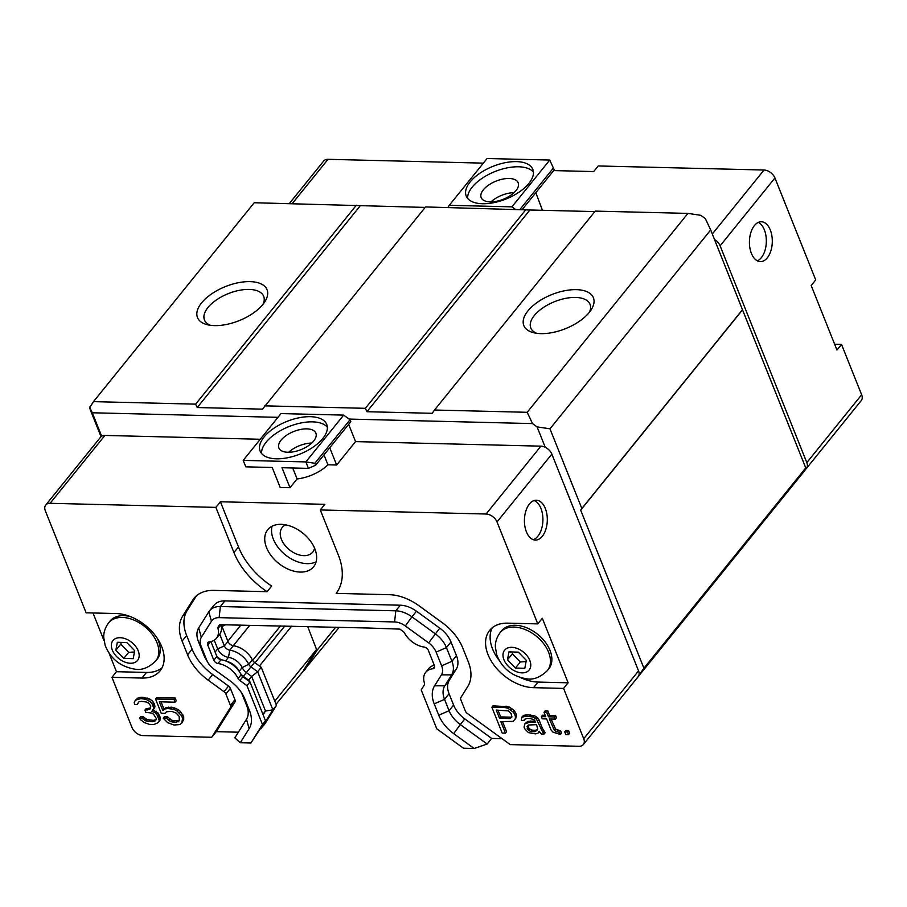 <?xml version="1.0" encoding="UTF-8"?>
<svg xmlns="http://www.w3.org/2000/svg" width="907" height="907" viewBox="0 0 907 907"><rect width="100%" height="100%" fill="white"/><g stroke="black" fill="none" stroke-linecap="round" stroke-linejoin="round"><path stroke-width="1.36" d="M834.667 344.263L841.526 344.433L836.98 350.045L811.175 285.524L815.71 279.912L774.941 177.965A9.569 6.281 -141.1 0 0 764.011 170.028L598.223 165.958L593.688 171.57L553.678 170.584M483.352 163.135L328.017 159.315A9.569 6.281 -141.1 0 0 323.674 161.049L289.288 203.599M774.941 177.965L720.113 245.831L806.822 462.615A9.569 6.281 38.9 0 1 806.425 468.431L861.265 400.577A9.569 6.281 -141.1 0 0 861.65 394.749L841.526 344.433M339.207 627.304L276.045 704.308M261.25 667.303L257.656 671.758L250.99 666.917A5.181 3.401 38.9 0 1 248.722 664.275L252.305 659.82A5.181 3.401 38.9 0 0 254.572 662.461L261.25 667.303L276.476 705.374L264.64 724.251L260.411 728.911M276.476 705.374L272.882 709.818L257.656 671.758L251.647 676.429L248.631 680.171L249.969 681.905L265.513 720.782L250.899 743.003L262.486 724.523L246.942 685.647L239.879 680.522A3.991 2.619 38.9 0 1 238.122 678.493A19.931 13.072 -141.1 0 0 217.975 663.493A3.991 2.619 38.9 0 1 213.825 660.217L207.714 644.945A3.991 2.619 38.9 0 1 207.884 642.519A3.991 2.619 38.9 0 1 209.302 641.805A19.931 13.072 -141.1 0 0 216.433 638.267A19.931 13.072 -141.1 0 0 218.031 628.574A3.991 2.619 38.9 0 1 218.236 626.805L219.562 624.685L368.333 628.018L399.874 629.118L402.946 631.34A3.991 2.619 38.9 0 1 404.579 633.154A19.931 13.072 -141.1 0 0 424.17 647.088A3.991 2.619 38.9 0 1 428.331 650.364L434.43 665.636A3.991 2.619 38.9 0 1 434.272 668.062A3.991 2.619 38.9 0 1 432.843 668.765A19.931 13.072 -141.1 0 0 425.712 672.302A19.931 13.072 -141.1 0 0 424.419 683.062A3.991 2.619 38.9 0 1 424.272 685.046L421.211 689.932L436.755 728.797L463.511 748.23L474.134 748.49L487.138 744.035L491.673 738.423L502.047 738.672M246.738 705.725A23.922 15.691 38.9 0 1 246.477 719.274L234.834 737.833L240.287 742.742L250.899 743.003M238.371 732.198L216.297 731.654L211.762 737.266L142.989 735.577A9.569 6.281 38.9 0 1 132.059 727.641L111.935 677.325L116.47 671.702L109.101 653.267M535.822 192.692L542.431 210.299M720.113 245.831A9.569 6.281 -141.1 0 0 714.546 239.584M751.404 253.393A19.931 11.44 -88.6 0 1 750.86 232.521A19.931 11.44 -88.6 0 1 761.347 221.773A19.931 11.44 -88.6 0 1 772.288 241.976A19.931 11.44 -88.6 0 1 760.372 261.624A19.931 11.44 -88.6 0 1 751.404 253.393M806.425 468.431A9.569 6.281 38.9 0 1 805.62 469.202M805.756 467.921L643.913 668.232L580.684 510.153L742.527 309.843L805.756 467.921L805.019 470.234L636.703 678.504M578.983 746.291L510.222 744.602L467.252 713.412A3.991 2.619 -141.1 0 1 465.382 711.099L460.847 699.762A3.991 2.619 -141.1 0 1 460.892 697.506L467.763 686.542A43.853 28.763 38.9 0 0 468.25 661.702L462.763 647.983A43.853 28.763 38.9 0 0 442.208 622.633L418.898 605.706A43.853 28.763 38.9 0 0 389.352 594.697L336.168 593.382A63.773 41.847 38.9 0 0 338.368 555.107L320.296 509.949L486.084 514.02A9.569 6.281 38.9 0 1 497.013 521.956L537.783 623.891L542.318 618.279L568.133 682.801L563.587 688.413L583.723 738.74A9.569 6.281 38.9 0 1 583.326 744.568A9.569 6.281 38.9 0 1 578.983 746.291M316.112 561.796A29.5 19.353 38.9 0 1 273.347 539.189A29.5 19.353 38.9 0 1 272.066 526.196M314.548 548.111A19.603 12.857 38.9 0 1 312.734 552.102A19.603 12.857 38.9 0 1 289.412 549.789A19.603 12.857 38.9 0 1 282.247 527.466A19.603 12.857 38.9 0 1 285.762 524.858M348.651 424.351L355.544 441.607L540.912 446.153A9.569 6.281 38.9 0 1 545.243 447.287A9.569 6.281 38.9 0 1 551.841 454.09L638.551 670.885A9.569 6.281 -141.1 0 1 638.154 676.701L583.326 744.568M245.774 466.833L243.189 460.382L305.852 461.912L308.425 468.375L281.998 467.717L289.991 487.717L280.206 487.478L272.202 467.479L245.774 466.833L243.189 460.382L281 413.581L343.662 415.111L350.034 419.748L314.865 463.273L305.852 461.912L343.662 415.111M111.935 677.325L141.957 678.062A39.863 26.156 38.9 0 0 160.063 670.851A39.863 26.156 38.9 0 0 155.199 635.388A39.863 26.156 38.9 0 0 116.153 613.54L86.12 612.803L45.35 510.856A9.569 6.281 38.9 0 1 45.735 505.04L100.575 437.174A9.569 6.281 38.9 0 1 101.675 436.222A9.569 6.281 38.9 0 1 104.917 435.439L260.252 439.26M304.435 670.341L316.928 650.421L307.688 626.533M534.144 500.551A19.931 11.44 -88.6 0 1 540.923 508.351A19.931 11.44 -88.6 0 1 533.191 539.665M545.322 508.464A19.931 11.44 -88.6 0 1 545.867 529.337A19.931 11.44 -88.6 0 1 535.379 540.084A19.931 11.44 -88.6 0 1 524.427 519.881A19.931 11.44 -88.6 0 1 536.354 500.233A19.931 11.44 -88.6 0 1 545.322 508.464M276.408 458.806A35.872 17.584 158.2 0 1 260.116 451.074A35.872 17.584 158.2 0 1 286.895 421.415A35.872 17.584 158.2 0 1 326.735 424.419A35.872 17.584 158.2 0 1 313.142 447.106A35.872 17.584 158.2 0 1 276.408 458.806M327.348 427.174A35.872 17.584 -21.8 0 0 288.959 426.585A35.872 17.584 -21.8 0 0 261.567 453.489M287.927 452.264A19.931 9.773 -21.8 0 0 308.335 445.768A19.931 9.773 -21.8 0 0 315.885 433.172A19.931 9.773 -21.8 0 0 293.755 431.494A19.931 9.773 -21.8 0 0 278.88 447.967A19.931 9.773 -21.8 0 0 287.927 452.264M311.747 443.058A19.931 9.773 -21.8 0 0 288.698 452.276M316.758 649.197L274.787 701.145M316.554 649.514L303.505 670.318M291.669 626.136L259.447 665.999M350.034 419.748L350.816 421.676L315.647 465.2L314.865 463.273M315.647 465.2L308.425 468.375M329.74 447.752L336.644 465.008L327.937 464.792L323.98 454.895M355.544 441.607L336.644 465.008M327.937 464.792A29.5 14.455 158.2 0 1 297.088 478.941L292.712 467.978M297.088 478.941L289.991 487.717M101.675 436.222L92.299 412.776L277.961 417.333M349.127 419.079L532.534 423.592L537.08 426.891L545.243 447.287M589.414 312.235A31.892 15.634 -21.8 0 0 590.026 304.31A31.892 15.634 -21.8 0 0 575.537 297.439A31.892 15.634 -21.8 0 0 542.896 307.836A31.892 15.634 -21.8 0 0 530.799 328.005A31.892 15.634 -21.8 0 0 536.706 333.311M576.376 289.65A37.47 18.367 158.2 0 1 591.217 309.729A37.47 18.367 158.2 0 1 533.679 332.733A37.47 18.367 158.2 0 1 530.436 308.097A37.47 18.367 158.2 0 1 576.376 289.65M263.064 304.219A31.892 15.634 -21.8 0 0 263.676 296.294A31.892 15.634 -21.8 0 0 249.198 289.424A31.892 15.634 -21.8 0 0 216.546 299.82A31.892 15.634 -21.8 0 0 204.46 319.978A31.892 15.634 -21.8 0 0 210.367 325.296M250.037 281.624A37.47 18.367 158.2 0 1 264.867 301.702A37.47 18.367 158.2 0 1 207.329 324.717A37.47 18.367 158.2 0 1 204.098 300.081A37.47 18.367 158.2 0 1 250.037 281.624M335.669 627.213L316.928 650.421M742.527 309.843L710.68 229.925L705.351 218.632L700.805 215.322L687.914 213.394L595.23 211.116L434.521 410.021L527.205 412.3L687.914 213.394M434.521 410.021L432.208 413.309L366.938 411.71L529.915 209.993L425.53 206.943L262.508 409.148L197.238 407.538L195.64 404.148L93.489 401.642L254.198 202.737L425.145 207.42M529.915 209.993L594.845 211.592M643.913 668.232L638.879 675.375M710.68 229.925L549.971 428.83L581.841 508.51L742.55 309.604M264.821 405.848L365.34 408.32L526.049 209.415M197.238 407.538L360.215 205.821M195.64 404.148L356.349 205.243M93.489 401.642L89.544 407.935L101.04 436.675M580.684 510.153L581.841 508.51M549.971 428.83L537.08 426.891M89.634 407.13L92.299 412.776M532.534 423.592L527.205 412.3M366.938 411.71L365.34 408.32M508.952 651.918L518.362 652.144L526.298 660.33L524.824 668.278L515.403 668.051L507.467 659.865L508.952 651.918M500.199 632.542L501.639 630.762A30.294 19.875 38.9 0 1 515.391 625.286A30.294 19.875 38.9 0 1 545.073 641.884A30.294 19.875 38.9 0 1 548.769 668.844L547.329 670.624A30.294 19.875 -141.1 0 0 543.644 643.664A30.294 19.875 -141.1 0 0 513.963 627.066A30.294 19.875 -141.1 0 0 500.199 632.542C495.188 639.333 495.279 645.172 495.369 647.167L496.764 655.013C502.115 668.244 511.831 676.134 525.913 678.674C532.931 680.261 540.062 677.574 547.329 670.624M512.897 652.02L512.376 653.788L520.312 661.963L515.403 668.051M512.376 653.788L507.467 659.865M520.312 661.963L526.071 661.577M117.332 642.292L126.753 642.53L134.69 650.704L133.204 658.663L123.783 658.425L115.847 650.251L117.332 642.292M108.591 622.916C103.568 629.719 103.659 635.546 103.749 637.542L105.155 645.399C110.507 658.629 120.223 666.509 134.304 669.06C141.311 670.636 148.453 667.96 155.721 660.999A30.294 19.875 -141.1 0 0 152.025 634.05A30.294 19.875 -141.1 0 0 122.343 617.44A30.294 19.875 -141.1 0 0 108.591 622.916L110.019 621.136A30.294 19.875 38.9 0 1 123.783 615.66A30.294 19.875 38.9 0 1 130.574 616.669M157.217 638.188A30.294 19.875 38.9 0 1 157.149 659.219L155.721 660.999M121.289 642.394L120.767 644.163L128.703 652.337L123.783 658.425M120.767 644.163L115.847 650.251M128.703 652.337L134.451 651.963M252.305 659.82A18.73 12.29 -141.1 0 0 233.371 645.727A5.181 3.401 38.9 0 1 227.974 641.476L221.909 626.306M227.974 641.476L224.38 645.92A5.181 3.401 -141.1 0 0 229.777 650.172A18.73 12.29 38.9 0 1 248.722 664.275L242.169 667.563A13.548 8.889 38.9 0 0 228.473 657.36L225.616 660.908M215.084 652.065L217.68 648.856L224.38 645.92L219.698 634.22M225.344 624.821A18.73 12.29 38.9 0 1 221.365 626.42M314.831 548.803A29.5 19.353 38.9 0 1 313.629 566.75A29.5 19.353 38.9 0 1 278.528 563.258A29.5 19.353 38.9 0 1 267.746 529.677A29.5 19.353 38.9 0 1 292.122 526.774A29.5 19.353 38.9 0 1 314.831 548.803M492.229 627.803A39.863 26.156 -141.1 0 0 499.099 660.273M520.448 677.529A39.863 26.156 -141.1 0 0 538.1 682.064L568.133 682.801M563.587 688.413L533.565 687.676A39.863 26.156 38.9 0 1 494.508 665.829A39.863 26.156 38.9 0 1 489.655 630.365A39.863 26.156 38.9 0 1 507.761 623.154L537.783 623.891M261.046 728.695L272.882 709.818L265.49 711.02L251.647 676.429L246.715 672.847A10.362 6.803 38.9 0 1 242.169 667.563L239.187 671.259M103.999 640.535L92.979 612.962M45.735 505.04A9.569 6.281 38.9 0 1 50.089 503.306L215.866 507.376L220.401 501.764L324.831 504.326L320.296 509.949M220.401 501.764L238.473 546.932A63.773 41.847 -141.1 0 0 271.635 586.069L267.1 591.693A63.773 41.847 38.9 0 1 233.938 552.544L215.866 507.376M196.411 595.831L187.114 610.638A43.853 28.763 -141.1 0 0 186.638 635.478L192.125 649.197A43.853 28.763 -141.1 0 0 212.68 674.547L228.553 686.066A3.991 2.619 38.9 0 1 230.412 688.379L234.958 699.716A3.991 2.619 38.9 0 1 234.913 701.973L216.297 731.654M242.192 694.388L246.738 705.737A10846.416 5321.312 -21.8 0 0 249.482 710.578L244.947 699.229A31.892 20.929 38.9 0 0 242.52 694.343A31.892 20.929 38.9 0 0 230.004 680.794L214.12 669.275A15.941 10.465 38.9 0 1 207.862 662.495L205.719 658.879A23.922 15.691 38.9 0 1 203.905 655.217L198.418 641.498A23.922 15.691 38.9 0 1 198.678 627.95L208.78 611.84A23.922 15.691 38.9 0 1 209.494 610.842L214.041 605.218A23.922 15.691 38.9 0 1 224.902 600.899L400.35 605.207A23.922 15.691 38.9 0 1 416.46 611.216L439.77 628.143A23.922 15.691 38.9 0 1 450.983 641.975L456.47 655.693A23.922 15.691 38.9 0 1 456.21 669.23L449.328 680.205A23.922 15.691 -141.1 0 0 449.067 693.742L453.602 705.09A23.922 15.691 -141.1 0 0 464.815 718.911L491.673 738.423M116.47 671.702L146.492 672.438A39.863 26.156 -141.1 0 0 162.024 667.801M233.371 645.727L229.777 650.172L228.473 657.36A10.362 6.803 -141.1 0 1 217.68 648.856L214.222 640.217M263.121 714.795L265.49 711.02L262.894 714.228M211.762 737.266L230.378 707.585A3.991 2.619 -141.1 0 0 230.412 705.329L225.877 693.991A3.991 2.619 -141.1 0 0 224.006 691.69L208.145 680.159A43.853 28.763 38.9 0 1 187.59 654.809L182.103 641.09A43.853 28.763 38.9 0 1 182.579 616.261L192.681 600.151A43.853 28.763 38.9 0 1 193.996 598.314A43.853 28.763 38.9 0 1 213.905 590.389L267.1 591.693M155.528 698.991L156.662 697.585L175.153 698.039L176.253 700.782L175.119 702.188L159.337 701.803L162.852 710.589L164.915 709.002L167.421 708.526L173.622 709.217L177.001 710.929L181.695 715.94L182.568 718.14L181.831 723.015L179.767 724.591L174.008 724.999L167.693 722.664L163.215 718.208L166.48 718.287L170.516 721.655L176.173 722.335L179.314 720.782L179.189 716.428L176.241 713.095L171.774 711.349L166.559 711.768L165.04 713.356L161.231 713.265L155.528 698.991L174.019 699.444L175.119 702.188M161.049 701.848L163.986 709.183L166.049 707.607L171.82 707.199L178.135 709.535L180.64 711.768L183.702 716.734L183.713 719.455L181.831 723.015M163.215 718.208L164.348 716.802L167.614 716.881L171.65 720.249L177.307 720.929L179.461 720.26M153.158 710.056L157.909 712.845L160.21 717.244L159.904 720.498L157.569 722.958L153.884 724.5L149.53 724.398L144.519 722.641L140.698 719.829L139.497 718.174L142.218 718.231L146.038 721.054L152.24 721.745L155.607 720.736L156.355 718.582L153.51 714.16L151.446 713.027L145.789 712.346L144.905 710.147L149.904 709.183L150.551 708.106L150.766 705.941L148.578 703.163L146.503 702.029L141.39 701.36L138.896 701.848L137.274 704.524L134.553 704.456L134.213 702.267L135.517 700.125L140.834 698.628L145.959 699.297L151.628 702.698L153.816 708.186L151.877 711.405L155.029 712.573L156.775 714.24L159.19 720.283L160.324 718.877M139.497 718.174L140.63 716.768L143.351 716.836L147.172 719.648L153.374 720.339L156.265 719.625M144.905 710.147L146.038 708.741L150.573 707.948M138.703 702.018L137.274 704.524M135.517 700.125L138.386 697.676L141.968 697.222L149.7 699.048L152.761 701.292L154.621 704.603L154.95 706.791L153.385 709.807M491.877 707.256L493.011 705.85L509.008 706.78L514.348 710.725L516.434 714.58L515.788 718.367L513.135 721.371L500.845 721.609L505.46 733.139L502.195 733.06L491.877 707.256L504.927 707.573L507.875 708.186L513.215 712.131L514.348 710.725M502.557 721.655L506.594 731.734L505.46 733.139M521.718 717.233L523.724 715.306L527.307 714.852L534.053 715.555L536.128 716.7L538.86 719.478L542.375 728.264L545.209 732.686L544.075 734.092L541.366 734.024L539.177 731.246L537.874 733.389L535.379 733.876L528.407 732.618L524.7 728.718L524.042 727.074L524.892 723.831L529.677 722.312L535.663 722.46L534.019 719.704L530.312 718.525L527.046 718.446L524.223 719.466L524.121 720.555L521.4 720.487L521.718 717.233L526.173 716.247L532.919 716.961L536.513 719.228L542.874 732.425L544.007 731.019M524.892 723.831L527.772 721.382L535.085 721.02M525.278 718.9L524.121 720.555M551.059 719.036L555.64 729.137L560.651 730.895L561.535 733.083L560.401 734.489L552.987 732.13L551.025 729.908L546.638 718.934L542.284 718.82L541.4 716.621L545.753 716.734L543.996 712.335L546.717 712.403L548.474 716.802L554.46 716.949L555.333 719.138L549.347 718.99L554.506 730.543L556.581 731.677L557.714 730.271M541.4 716.621L542.533 715.226L545.175 715.283M543.996 712.335L545.13 710.929L547.851 710.997L549.608 715.396L555.594 715.544L556.467 717.743L555.333 719.138M564.732 731.881L565.877 730.475L568.587 730.543L569.687 733.287L568.553 734.693L565.832 734.625L564.732 731.881L567.453 731.949L568.587 730.543M464.815 718.911L460.28 724.534L487.138 744.035M474.134 748.49L453.704 733.661A10991.377 648.981 126 0 1 460.28 724.534A23.922 15.691 38.9 0 1 449.067 710.703L453.602 705.09M449.067 693.742L444.532 699.365L449.067 710.703L438.761 715.226A31.892 20.929 38.9 0 0 453.693 733.661M438.761 715.226L434.215 703.877A10888.274 5337.831 158.2 0 0 444.532 699.365A23.922 15.691 38.9 0 1 444.793 685.817L449.328 680.205M411.925 616.839L435.235 633.755A23.922 15.691 38.9 0 1 446.437 647.587L451.924 661.305A23.922 15.691 38.9 0 1 451.663 674.853L444.793 685.817A10981.321 8264.267 32.1 0 1 434.566 685.817A31.892 20.929 38.9 0 0 434.215 703.877M209.494 610.842A23.922 15.691 38.9 0 1 220.356 606.511L395.803 610.819A23.922 15.691 38.9 0 1 411.914 616.839L405.35 625.966L428.66 642.893A15.941 10.465 38.9 0 1 436.131 652.11L441.618 665.829A15.941 10.465 38.9 0 1 441.448 674.853L434.566 685.828M241.307 692.415A23.922 15.691 38.9 0 1 242.203 694.388L244.947 699.229M210.889 641.555L216.852 656.475A3.991 2.619 -141.1 0 0 217.158 657.087A3.991 2.619 -141.1 0 0 220.22 659.559A3.991 2.619 -141.1 0 0 221.002 659.74A19.931 13.072 38.9 0 1 224.925 660.681L228.111 661.747A13.548 8.889 38.9 0 1 238.53 670.16L240.242 673.062A19.931 13.072 38.9 0 1 241.149 674.74A3.991 2.619 38.9 0 0 241.33 675.08A3.991 2.619 38.9 0 0 242.895 676.769L239.879 680.522M248.631 680.171L243.688 676.588A10.362 6.803 38.9 0 1 240.48 673.459M179.257 720.43L178.123 721.836M177.307 720.929L176.173 722.335M174.042 720.85L172.908 722.255M171.65 720.249L170.516 721.655M169.575 719.104L168.441 720.509M167.614 716.881L166.48 718.287M183.713 719.455L182.579 720.861M183.702 716.734L182.568 718.14M182.829 714.535L181.695 715.94M180.64 711.768L179.507 713.174M178.135 709.535L177.001 710.929M174.756 707.811L173.622 709.217M171.82 707.199L170.675 708.605M168.555 707.12L167.421 708.526M166.049 707.607L164.915 709.002M163.986 709.183L162.852 710.589M175.153 698.039L174.019 699.444M160.21 717.244L159.076 718.65M159.337 715.045L158.203 716.451M157.909 712.845L156.775 714.24M156.163 711.167L155.029 712.573M154.95 706.791L153.816 708.186M154.621 704.603L153.487 706.009M154.179 703.503L153.045 704.909M152.761 701.292L151.628 702.698M149.7 699.048L148.567 700.453M147.093 697.891L145.959 699.297M143.057 697.256L141.923 698.651M141.968 697.222L140.834 698.628M138.386 697.676L137.252 699.082M148.215 708.798L147.081 710.204M155.868 719.863L154.734 721.258M153.374 720.339L152.24 721.745M150.109 720.26L148.975 721.666M147.172 719.648L146.038 721.054M145.868 719.07L144.723 720.475M144.338 717.947L143.204 719.353M143.351 716.836L142.218 718.231M159.19 720.283L158.77 721.904M511.843 708.48L510.709 709.886M509.008 706.78L507.875 708.186M506.061 706.168L504.927 707.573M516.548 716.213L514.654 719.773M516.434 714.58L515.301 715.986L515.414 717.618M515.55 712.38L514.416 713.786L515.301 715.986M513.215 712.131L514.416 713.786M542.375 728.264L541.23 729.67M538.86 719.478L537.726 720.884M537.647 717.822L536.513 719.228M536.128 716.7L534.994 718.095M534.053 715.555L532.919 716.961M530.572 714.931L529.439 716.326M527.307 714.852L526.173 716.247M523.724 715.306L522.591 716.711M530.81 720.918L529.677 722.312M527.772 721.382L526.638 722.788M539.54 731.756L539.064 732.334M542.874 732.425L544.075 734.092M555.64 729.137L554.506 730.543M554.438 727.471L553.304 728.877M555.594 715.544L554.46 716.949M549.608 715.396L548.474 716.802M547.851 710.997L546.717 712.403M560.651 730.895L559.517 732.289L560.401 734.489M556.581 731.677L559.517 732.289M567.453 731.949L568.553 734.693M207.862 662.495A15.941 10.465 38.9 0 1 206.649 660.058L201.161 646.34A15.941 10.465 38.9 0 1 201.343 637.304L211.444 621.193A15.941 10.465 38.9 0 1 219.154 617.644L394.602 621.953A15.941 10.465 38.9 0 1 405.35 625.966M249.482 710.578A31.892 20.929 38.9 0 1 249.142 728.638M240.287 742.742L249.13 728.627A10935.234 8224.937 -147.9 0 1 246.477 719.274M425.712 672.302L428.739 668.561A19.931 13.072 38.9 0 1 434.294 665.273M216.433 638.267L219.46 634.526A19.931 13.072 38.9 0 0 221.059 624.832A3.991 2.619 38.9 0 1 221.036 624.719M224.925 660.681A19.931 13.072 38.9 0 1 240.242 673.062M246.942 685.647L249.969 681.905L242.895 676.769L254.572 662.461M511.922 716.984L509.87 718.571L499.53 718.31L496.242 710.079L508.419 710.918L511.151 713.707L511.922 716.984M528.6 725.01L536.536 724.659L537.749 729.035L536.774 730.645L534.495 731.677L531.23 731.598L528.622 730.452L527.08 726.609L528.6 725.01M265.513 720.782L262.486 724.523M509.87 718.571L511.911 716.836M499.53 718.31L500.664 716.915L497.954 710.124M511.004 717.165L500.664 716.915M527.08 726.609L528.157 725.283M527.194 728.242L528.327 726.836L528.225 725.237M527.636 729.341L528.77 727.936L528.327 726.836M528.622 730.452L529.756 729.047L528.77 727.936M531.23 731.598L532.375 730.192L529.756 729.047M534.495 731.677L535.629 730.271L532.375 730.192M537.522 729.421L535.629 730.271M216.603 655.84A10.362 6.803 -141.1 0 0 221.512 659.82M549.744 160.051L487.082 158.51L449.271 205.311L511.933 206.853L549.744 160.051L554.245 169.892L522.387 209.324M516.525 161.616A35.872 17.584 158.2 0 1 532.817 169.36A35.872 17.584 158.2 0 1 506.038 199.007A35.872 17.584 158.2 0 1 466.198 196.003A35.872 17.584 158.2 0 1 479.792 173.316A35.872 17.584 158.2 0 1 516.525 161.616M511.933 206.853L515.097 209.143M520.096 209.268L553.474 167.954M447.899 207.499L449.271 205.311M533.429 172.103A35.872 17.584 -21.8 0 0 518.589 166.786A35.872 17.584 -21.8 0 0 484.111 177.012A35.872 17.584 -21.8 0 0 467.649 198.418M509.133 178.486A19.931 9.773 -21.8 0 0 488.737 184.983A19.931 9.773 -21.8 0 0 481.175 197.579A19.931 9.773 -21.8 0 0 503.317 199.257A19.931 9.773 -21.8 0 0 518.192 182.783A19.931 9.773 -21.8 0 0 509.133 178.486M514.042 192.669A19.931 9.773 -21.8 0 0 491.004 201.887M758.354 222.385A19.931 11.44 -88.6 0 1 764.352 229.845A19.931 11.44 -88.6 0 1 757.402 260.853M328.017 159.315L292.179 203.667M764.011 170.028L712.312 234.006M861.65 394.749L806.822 462.615M284.821 625.966L255.06 662.813M280.546 625.864L252.634 660.409M249.674 625.422L233.28 645.716M240.752 625.206L227.85 641.17M511.775 647.326A15.782 10.351 38.9 0 1 530.629 666.758A15.782 10.351 38.9 0 1 508.249 666.214A15.782 10.351 38.9 0 1 511.775 647.326M120.155 637.7A15.782 10.351 38.9 0 1 139.02 657.144A15.782 10.351 38.9 0 1 116.629 656.589A15.782 10.351 38.9 0 1 120.155 637.7M533.565 687.676L538.1 682.064M50.089 503.306L104.917 435.439M486.084 514.02L540.912 446.153M497.013 521.956L551.841 454.09M583.723 738.74L638.551 670.885M233.938 552.544L238.473 546.932M456.21 669.23L451.663 674.853L441.448 674.853M456.47 655.693L451.924 661.305L441.618 665.829M450.983 641.975L446.437 647.587L436.131 652.11M439.77 628.143L428.66 642.893M416.46 611.216L411.914 616.839M400.35 605.207L395.803 610.819L394.602 621.953M224.902 600.899L220.356 606.511L219.154 617.644M230.378 707.585L234.913 701.973M234.958 699.716L230.412 705.329M225.877 693.991L230.412 688.379M228.553 686.066L224.006 691.69M208.145 680.159L212.68 674.547M187.59 654.809L192.125 649.197M182.103 641.09L186.638 635.478M182.579 616.261L187.114 610.638M192.681 600.151L195.515 596.647M141.957 678.062L146.492 672.438M208.78 611.84L211.444 621.193M198.678 627.95L201.343 637.304M198.418 641.498L201.161 646.34M203.905 655.217L206.649 660.058M432.843 668.765L434.668 666.52M219.936 624.696L218.236 626.805M221.059 624.832L218.031 628.574M216.852 656.475L213.825 660.217M207.714 644.945L210.367 641.657M238.122 678.493L241.149 674.74M221.002 659.74L217.975 663.493M818.545 303.958L823.647 316.69"/></g></svg>
